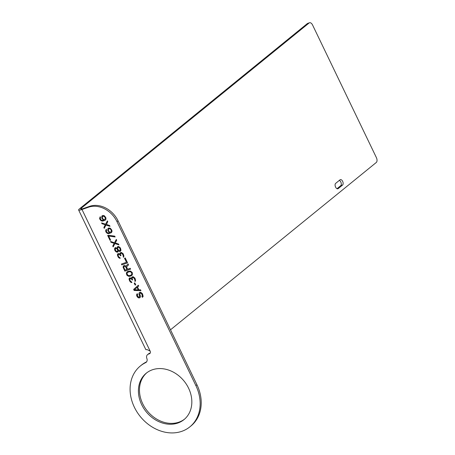 <?xml version="1.0" encoding="UTF-8"?>
<svg xmlns="http://www.w3.org/2000/svg" width="455" height="455" viewBox="0 0 455 455"><rect width="100%" height="100%" fill="white"/><g stroke="black" fill="none" stroke-linecap="round" stroke-linejoin="round"><path stroke-width="0.68" d="M150.15 353.165L148.375 354.178A3.924 3.196 -129.1 0 0 147.574 354.621A3.924 3.196 -129.1 0 0 146.857 358.472A3.924 3.196 50.9 0 1 146.135 362.328A3.924 3.196 50.9 0 1 145.611 362.658A39.232 31.969 -129.1 0 0 140.373 365.968A39.232 31.969 -129.1 0 0 140.316 416.581A39.232 31.969 -129.1 0 0 189.871 426.847A39.232 31.969 -129.1 0 0 195.883 385.601L116.986 221.67A23.541 19.184 -129.1 0 0 88.458 207.23L82.002 209.499L150.15 351.106L147.124 349.599A7.456 1.211 -25.7 0 1 145.782 349.52L78.635 210.005A7.456 1.211 -25.7 0 0 82.002 209.499M149.314 353.848A2.355 1.917 -129.1 0 0 149.792 353.58A2.355 1.917 -129.1 0 0 150.15 351.106M177.922 423.008A29.916 24.377 -129.1 0 0 183.996 419.618A29.916 24.377 -129.1 0 0 186.522 384.481A29.916 24.377 -129.1 0 0 152.323 369.813A29.916 24.377 -129.1 0 0 146.248 373.202A29.916 24.377 -129.1 0 0 143.723 408.34A29.916 24.377 -129.1 0 0 177.922 423.008M137.66 294.51L137.268 293.691L136.966 293.958L136.773 295.938L137.484 297.121L138.747 297.951L140.22 297.433L140.43 296.086L139.759 294.095L140.413 293.065L141.351 293.532L142.261 295.124L141.926 296.518L142.318 297.337L143.166 296.404L142.472 293.776L140.76 292.309L140.14 292.207L139.167 292.866L138.957 294.214L139.628 296.211L139.275 296.973L138.599 297.052L137.837 296.364L137.37 295.09L137.66 294.51M133.622 289.397L134.151 290.489L140.965 290.643L140.572 289.824L138.838 289.795L137.524 287.071L138.735 286.013L138.343 285.194L133.622 289.397L134.236 290.415L140.931 290.569M134.816 282.93L134.202 283.146L135.118 285.052L135.732 284.836L134.816 282.93M135.613 280.416L134.93 278.107L133.099 276.68L131.751 277.158L131.592 278.324L129.908 277.8L129.01 278.915L130.073 281.725L131.336 282.555L131.893 282.521L131.563 281.838L130.625 281.372L129.908 280.189L129.993 278.568L131.233 278.773L132.138 280.047L132.627 279.876L132.143 277.971L133.304 277.408L134.777 279.279L135.027 281.582L135.613 280.416M130.056 276.316L132.371 274.865L132.308 272.659L130.534 271.055L127.696 271.413L126.314 273.011L127.059 275.457L128.941 276.39L131.768 275.52M127.633 269.206L126.518 266.886L128.572 264.89L128.111 263.94L125.881 266.158L124.687 265.458L123.459 265.891L123.06 267.148L124.841 271.14L130.608 269.115L130.21 268.296L127.633 269.206M121.821 264.873L127.588 262.848L125.227 257.945L124.494 258.201L126.462 262.29L121.428 264.059L121.821 264.873L127.571 262.814M123.942 256.165L123.259 253.856L121.428 252.428L120.075 252.906L119.921 254.072L118.237 253.549L117.339 254.663L118.402 257.473L119.665 258.303L120.222 258.269L119.892 257.587L118.954 257.12L118.237 255.938L118.317 254.317L119.563 254.516L120.467 255.795L120.956 255.625L120.473 253.719L121.633 253.156L123.106 255.027L123.356 257.325L123.942 256.165M118.351 250.802L119.978 251.507L121.002 250.352L120.444 247.998L118.732 246.53L117.618 246.599L117.037 248.077L115.229 247.6L114.575 248.623L114.74 250.159L115.451 251.342L116.713 252.172L117.828 252.104L118.436 250.733L119.324 251.376L120.41 251.314M112.772 246.07L113.164 246.889L114.876 243.584L118.931 244.864L118.539 244.045L115.291 242.959L116.702 240.234L116.309 239.415L114.478 242.765L110.542 241.44L110.935 242.259L114.188 243.345L112.772 246.07L113.232 246.769M108.273 235.229L107.659 235.445L110.019 240.348L110.633 240.132L108.665 236.048L115.132 236.964L114.74 236.145L108.273 235.229M107.846 228.689L107.841 230.759L109.507 232.727L108.023 232.926L107.084 232.46L106.368 231.276L106.584 229.929L106.254 229.246L105.617 230.907L106.083 232.175L107.232 233.364L108.665 233.66L111.242 232.755L112.015 231.686L111.85 230.15L110.377 228.279L108.944 227.983L107.846 228.689L107.932 230.691L109.507 232.727M105.27 224.815L103.854 227.545L104.246 228.359L105.958 225.054L110.013 226.334L109.621 225.515L106.373 224.429L107.784 221.704L107.391 220.885L105.56 224.235L101.624 222.91L102.017 223.729L105.355 224.747L103.945 227.472L104.314 228.239M101.818 216.153L101.812 218.229L103.473 220.192L101.994 220.391L101.05 219.924L100.339 218.741L100.549 217.393L100.219 216.716L99.582 218.372L100.054 219.64L101.198 220.829L102.631 221.124L105.207 220.22L105.987 219.151L105.822 217.615L104.343 215.744L102.915 215.448L101.818 216.153L101.897 218.155L103.473 220.192M134.379 289.772L137.103 287.384L138.28 289.835L134.379 289.772M129.851 275.594L128.048 275.429L126.951 273.745L127.474 272.448L129.806 271.629L131.245 272.238L131.899 273.597L131.381 274.894L129.851 275.594M125.654 266.875L126.9 269.462L125.057 270.111L123.811 267.523L124.152 266.442L124.954 266.323L125.739 266.801L126.9 269.462M120.154 248.896L120.018 250.694L118.96 250.586L117.805 249.084L117.652 247.861L118.311 247.15L119.506 247.85L120.382 249.408L120.018 250.694M115.354 249.943L115.559 248.282L116.929 248.754L117.72 250.386L117.379 251.461L116.002 250.989L115.354 249.943M108.478 229.104L109.587 228.717L110.525 229.183L111.304 230.503L111.094 231.851L109.991 232.238L109.172 231.731L108.392 230.412L108.478 229.104M102.449 216.569L103.552 216.182L104.815 217.012L105.344 218.417L104.758 219.583L103.956 219.702L102.819 218.827L102.358 217.877L102.449 216.569M146.789 372.776A29.916 24.377 -129.1 0 0 145.008 407.828A29.916 24.377 -129.1 0 0 178.98 422.143A29.916 24.377 -129.1 0 0 184.52 419.18M146.607 361.827A39.232 31.969 -129.1 0 0 141.431 365.109L140.373 365.968M189.871 426.847L190.935 425.988A39.232 31.969 -129.1 0 0 196.941 384.742L118.044 220.811A23.541 19.184 -129.1 0 0 89.516 206.365L83.06 208.635A5.102 0.83 -25.7 0 1 80.757 208.981A5.102 0.83 -25.7 0 1 81.354 208.174L309.133 22.966L307.29 23.614A3.924 2.184 -109.4 0 1 307.665 23.398L309.514 22.75A3.924 2.184 70.6 0 0 309.133 22.966M147.574 354.621L148.637 353.762A3.924 3.196 50.9 0 1 149.433 353.319L150.218 353.04M307.29 23.614L79.511 208.822A7.456 1.211 -25.7 0 0 78.635 210.005M309.514 22.75A3.924 2.184 70.6 0 1 312.579 25.019L376.365 157.555A3.924 2.184 70.6 0 1 376.279 162.481L170.5 329.801M337.018 188.7L340.732 185.68A2.94 1.638 70.6 0 0 341.148 182.95A2.94 1.638 70.6 0 0 339.356 180.368M335.648 183.388L340.061 179.799A2.94 1.638 70.6 0 1 340.34 179.64A2.94 1.638 70.6 0 1 342.757 181.602A2.94 1.638 70.6 0 1 342.575 185.031L338.167 188.62A2.94 1.638 70.6 0 1 337.883 188.78A2.94 1.638 70.6 0 1 335.466 186.817A2.94 1.638 70.6 0 1 335.648 183.388M139.275 296.973L139.577 296.705M139.628 296.211L139.668 296.632M139.554 295.756L139.713 296.137M139.162 294.942L139.639 295.687M138.957 294.214L139.247 294.868M138.94 293.583L139.042 294.146M139.167 292.866L139.025 293.515M139.571 292.406L139.253 292.798M142.318 297.337L142.756 297.013M141.926 296.518L142.409 297.263M142.404 295.716L142.318 296.182M142.261 295.124L142.489 295.642M141.738 294.032L142.352 295.056M141.351 293.532L141.823 293.964M140.908 293.213L141.442 293.464M140.413 293.065L140.999 293.139M140.043 293.196L140.498 292.997M139.793 297.746L140.22 297.428M139.304 297.917L139.878 297.672M138.747 297.951L139.389 297.843M137.99 297.581L138.832 297.883M137.484 297.121L138.081 297.507M137.097 296.62L137.575 297.052M136.773 295.938L137.188 296.546M136.568 295.215L136.858 295.869M136.671 294.539L136.654 295.141M136.966 293.958L136.762 294.47M138.343 285.2L133.713 289.329M137.103 287.384L138.28 289.835M134.305 283.107L135.209 284.978L135.715 284.802M132.502 277.527L133.395 277.334L134.475 278.386L135.112 281.503M129.993 278.568L130.949 278.511L132.223 279.973L132.61 279.836M129.322 278.136L129.112 279.472L129.584 280.746L130.67 282.111L131.859 282.458M131.831 277.095L131.592 278.324M127.172 271.749L126.399 272.943L126.632 274.615L128.407 276.219L130.141 276.248M127.474 272.448L129.089 271.675L130.892 271.84L131.99 273.529L131.381 274.894M123.771 265.623L123.146 267.074L124.926 271.072L130.591 269.081M128.117 263.951L125.881 266.158M124.152 266.442L125.045 266.249L125.739 266.801M121.531 264.019L121.912 264.804M124.596 258.167L126.462 262.29M120.831 253.276L121.718 253.082L122.799 254.135L123.441 257.251M118.317 254.317L119.273 254.26L120.552 255.721L120.939 255.585M117.652 253.884L117.441 255.221L117.908 256.489L119 257.86L120.188 258.207M120.16 252.843L119.921 254.072M115.257 247.588L114.62 249.363L115.092 250.631L116.235 251.825L117.873 252.047M117.646 246.593L117.037 248.077M117.947 247.281L119.091 247.315L120.245 248.822M115.559 248.282L116.389 248.265L117.407 249.181L117.805 250.318L117.379 251.461M114.876 243.584L118.874 244.744M110.69 241.491L111.026 242.185L114.273 243.271L112.863 246.001M116.332 239.461L114.478 242.765M108.665 236.048L115.087 236.873M107.761 235.406L110.104 240.28L110.616 240.098M108.358 228.188L107.937 228.615M106.254 229.252L105.708 230.833L106.174 232.101L107.317 233.296L108.751 233.586L111.293 232.704M108.785 228.837L110.173 228.785L110.935 229.474L111.464 230.878L110.787 232.113M105.958 225.054L109.956 226.215M101.772 222.961L102.108 223.655L105.355 224.747M107.414 220.931L105.56 224.235M102.324 215.659L101.903 216.079M100.225 216.716L99.673 218.298L100.14 219.572L101.289 220.76L102.716 221.05L105.259 220.169M102.75 216.301L104.138 216.25L104.9 216.938L105.435 218.349L104.758 219.583M145.611 362.658L146.567 361.879M195.883 385.601L196.941 384.742M116.986 221.67L118.044 220.811M88.458 207.23L89.516 206.365M148.375 354.178L149.433 353.319M81.354 208.174L81.758 209.021M337.559 188.831L338.167 188.62M340.732 185.68L342.575 185.031"/></g></svg>
